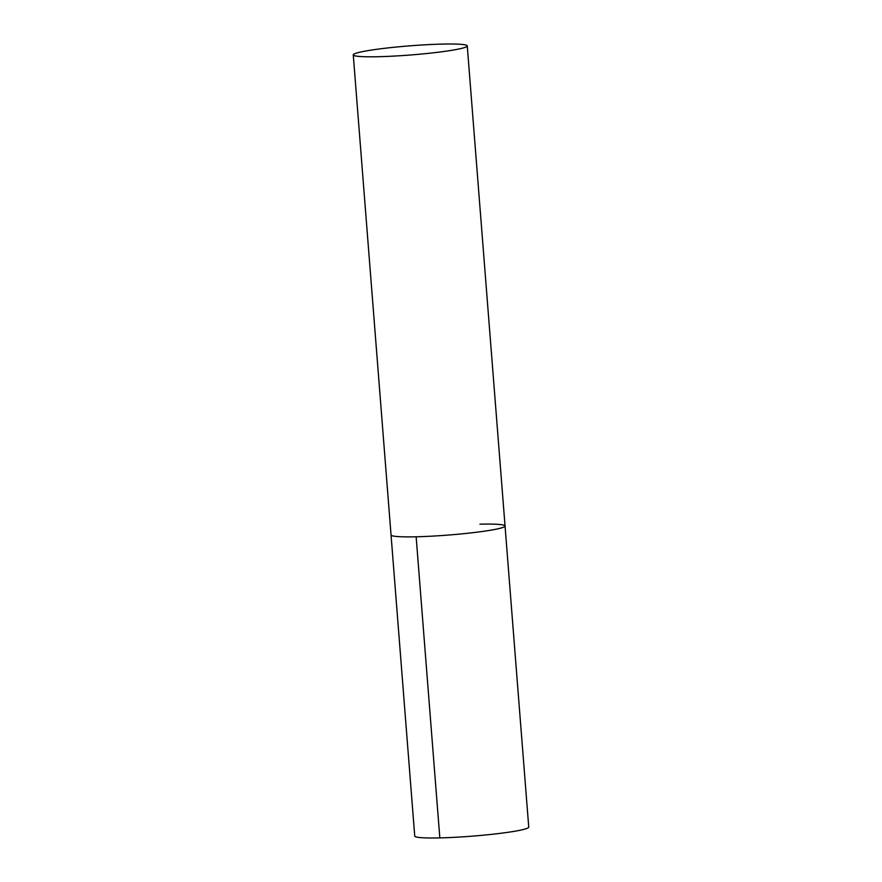 <?xml version="1.0" encoding="UTF-8"?>
<svg xmlns="http://www.w3.org/2000/svg" width="882" height="882" viewBox="0 0 882 882"><rect width="100%" height="100%" fill="white"/><g stroke="black" fill="none" stroke-linecap="round" stroke-linejoin="round"><path stroke-width="1.32" d="M416.139 536.785A57.176 4.586 -4.5 0 0 474.946 532.43A57.176 4.586 -4.5 0 0 505.044 525.992A57.176 4.586 175.5 0 1 474.946 532.43A57.176 4.586 175.5 0 1 416.139 536.785A57.176 4.586 175.5 0 1 391.046 534.966A57.176 4.586 -4.5 0 0 416.139 536.785L439.831 837.9A57.176 4.586 175.5 0 1 414.738 836.081L353.263 54.893A57.176 4.586 -4.5 0 0 378.356 56.713A57.176 4.586 -4.5 0 0 437.163 52.358A57.176 4.586 -4.5 0 0 467.262 45.919A57.176 4.586 -4.5 0 0 442.169 44.1A57.176 4.586 -4.5 0 0 383.361 48.455A57.176 4.586 -4.5 0 0 353.263 54.893M479.951 524.173A57.176 4.586 175.5 0 1 505.044 525.992L528.737 827.107A57.176 4.586 175.5 0 1 498.639 833.545A57.176 4.586 175.5 0 1 439.831 837.9M505.044 525.992L467.262 45.919"/></g></svg>
